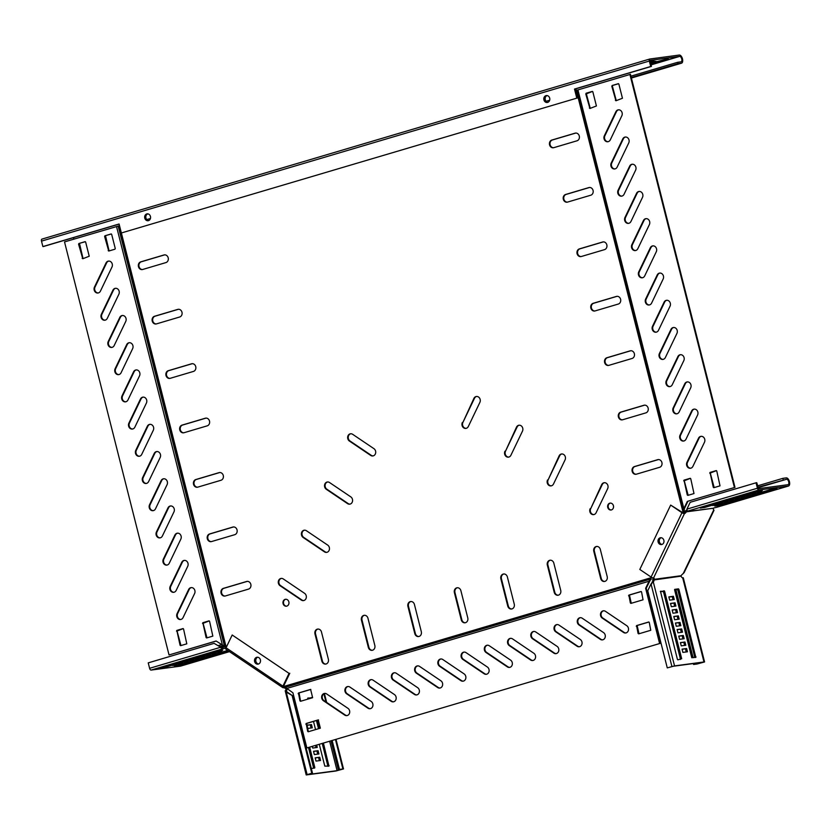 <?xml version="1.0" encoding="UTF-8"?>
<svg xmlns="http://www.w3.org/2000/svg" width="830" height="830" viewBox="0 0 830 830"><rect width="100%" height="100%" fill="white"/><g stroke="black" fill="none" stroke-linecap="round" stroke-linejoin="round"><path stroke-width="1.25" d="M98.251 292.959A3.943 3.382 82.4 0 1 95.17 291.019A3.943 3.382 82.4 0 1 95.035 287.024L106.603 262.913A3.943 3.382 82.4 0 1 108.772 261.077M98.407 292.917A3.943 3.382 82.4 0 1 97.971 293.011A3.943 3.382 82.4 0 1 94.672 291.247A3.943 3.382 82.4 0 1 94.464 287.097L106.022 262.986A3.943 3.382 82.4 0 1 108.481 261.097A3.943 3.382 82.4 0 1 111.78 262.871A3.943 3.382 82.4 0 1 111.988 267.011L100.43 291.123A3.943 3.382 82.4 0 1 98.407 292.917M112.029 347.376A3.943 3.382 82.4 0 1 108.938 345.446A3.943 3.382 82.4 0 1 108.803 341.441L120.371 317.33A3.943 3.382 82.4 0 1 122.539 315.493M112.185 347.334A3.943 3.382 82.4 0 1 111.739 347.428A3.943 3.382 82.4 0 1 108.44 345.664A3.943 3.382 82.4 0 1 108.232 341.514L119.8 317.413A3.943 3.382 82.4 0 1 122.259 315.514A3.943 3.382 82.4 0 1 125.548 317.288A3.943 3.382 82.4 0 1 125.755 321.428L114.198 345.539A3.943 3.382 82.4 0 1 112.185 347.334M118.908 374.589A3.943 3.382 82.4 0 1 115.816 372.649A3.943 3.382 82.4 0 1 115.692 368.645L127.249 344.543A3.943 3.382 82.4 0 1 129.428 342.707M119.064 374.548A3.943 3.382 82.4 0 1 118.628 374.641A3.943 3.382 82.4 0 1 115.329 372.867A3.943 3.382 82.4 0 1 115.121 368.728L126.679 344.616A3.943 3.382 82.4 0 1 129.138 342.728A3.943 3.382 82.4 0 1 132.437 344.492A3.943 3.382 82.4 0 1 132.644 348.642L121.087 372.753A3.943 3.382 82.4 0 1 119.064 374.548M125.797 401.793A3.943 3.382 82.4 0 1 122.705 399.863A3.943 3.382 82.4 0 1 122.581 395.858L134.138 371.747A3.943 3.382 82.4 0 1 136.317 369.91M125.953 401.751A3.943 3.382 82.4 0 1 125.506 401.855A3.943 3.382 82.4 0 1 122.218 400.081A3.943 3.382 82.4 0 1 122.01 395.931L133.568 371.83A3.943 3.382 82.4 0 1 136.027 369.931A3.943 3.382 82.4 0 1 139.326 371.705A3.943 3.382 82.4 0 1 139.533 375.855L127.965 399.956A3.943 3.382 82.4 0 1 125.953 401.751M132.675 429.006A3.943 3.382 82.4 0 1 129.594 427.066A3.943 3.382 82.4 0 1 129.459 423.072L141.027 398.96A3.943 3.382 82.4 0 1 143.196 397.124M132.831 428.965A3.943 3.382 82.4 0 1 132.395 429.058A3.943 3.382 82.4 0 1 129.096 427.284A3.943 3.382 82.4 0 1 128.889 423.144L140.457 399.033A3.943 3.382 82.4 0 1 142.905 397.145A3.943 3.382 82.4 0 1 146.204 398.919A3.943 3.382 82.4 0 1 146.412 403.058L134.854 427.17A3.943 3.382 82.4 0 1 132.831 428.965M139.565 456.22A3.943 3.382 82.4 0 1 136.473 454.28A3.943 3.382 82.4 0 1 136.348 450.275L147.906 426.163A3.943 3.382 82.4 0 1 150.085 424.327M139.72 456.178A3.943 3.382 82.4 0 1 139.284 456.272A3.943 3.382 82.4 0 1 135.985 454.498A3.943 3.382 82.4 0 1 135.778 450.348L147.335 426.247A3.943 3.382 82.4 0 1 149.794 424.358A3.943 3.382 82.4 0 1 153.094 426.122A3.943 3.382 82.4 0 1 153.301 430.272L141.743 454.373A3.943 3.382 82.4 0 1 139.72 456.178M146.454 483.423A3.943 3.382 82.4 0 1 143.362 481.483A3.943 3.382 82.4 0 1 143.227 477.489L154.795 453.377A3.943 3.382 82.4 0 1 156.963 451.541M146.609 483.382A3.943 3.382 82.4 0 1 146.163 483.475A3.943 3.382 82.4 0 1 142.874 481.711A3.943 3.382 82.4 0 1 142.656 477.561L154.224 453.45A3.943 3.382 82.4 0 1 156.683 451.562A3.943 3.382 82.4 0 1 159.972 453.336A3.943 3.382 82.4 0 1 160.19 457.475L148.622 481.587A3.943 3.382 82.4 0 1 146.609 483.382M153.332 510.637A3.943 3.382 82.4 0 1 150.24 508.697A3.943 3.382 82.4 0 1 150.116 504.692L161.674 480.591A3.943 3.382 82.4 0 1 163.852 478.744M153.488 510.595A3.943 3.382 82.4 0 1 153.052 510.689A3.943 3.382 82.4 0 1 149.753 508.915A3.943 3.382 82.4 0 1 149.545 504.775L161.103 480.663A3.943 3.382 82.4 0 1 163.562 478.775A3.943 3.382 82.4 0 1 166.861 480.539A3.943 3.382 82.4 0 1 167.069 484.689L155.511 508.79A3.943 3.382 82.4 0 1 153.488 510.595M160.221 537.84A3.943 3.382 82.4 0 1 157.129 535.91A3.943 3.382 82.4 0 1 157.005 531.905L168.563 507.794A3.943 3.382 82.4 0 1 170.741 505.958M160.377 537.799A3.943 3.382 82.4 0 1 159.931 537.892A3.943 3.382 82.4 0 1 156.642 536.128A3.943 3.382 82.4 0 1 156.434 531.978L167.992 507.877A3.943 3.382 82.4 0 1 170.451 505.978A3.943 3.382 82.4 0 1 173.75 507.752A3.943 3.382 82.4 0 1 173.958 511.892L162.39 536.004A3.943 3.382 82.4 0 1 160.377 537.799M167.1 565.054A3.943 3.382 82.4 0 1 164.018 563.114A3.943 3.382 82.4 0 1 163.884 559.109L175.452 535.008A3.943 3.382 82.4 0 1 177.62 533.161M167.266 565.012A3.943 3.382 82.4 0 1 166.82 565.106A3.943 3.382 82.4 0 1 163.52 563.331A3.943 3.382 82.4 0 1 163.313 559.192L174.881 535.08A3.943 3.382 82.4 0 1 177.34 533.192A3.943 3.382 82.4 0 1 180.629 534.956A3.943 3.382 82.4 0 1 180.836 539.106L169.279 563.217A3.943 3.382 82.4 0 1 167.266 565.012M173.989 592.257A3.943 3.382 82.4 0 1 170.897 590.327A3.943 3.382 82.4 0 1 170.773 586.322L182.33 562.211A3.943 3.382 82.4 0 1 184.509 560.375M174.144 592.215A3.943 3.382 82.4 0 1 173.709 592.309A3.943 3.382 82.4 0 1 170.409 590.545A3.943 3.382 82.4 0 1 170.202 586.395L181.76 562.294A3.943 3.382 82.4 0 1 184.219 560.395A3.943 3.382 82.4 0 1 187.518 562.169A3.943 3.382 82.4 0 1 187.725 566.319L176.168 590.421A3.943 3.382 82.4 0 1 174.144 592.215M180.878 619.471A3.943 3.382 82.4 0 1 177.786 617.53A3.943 3.382 82.4 0 1 177.662 613.526L189.219 589.425A3.943 3.382 82.4 0 1 191.388 587.588M181.033 619.429A3.943 3.382 82.4 0 1 180.587 619.522A3.943 3.382 82.4 0 1 177.298 617.748A3.943 3.382 82.4 0 1 177.081 613.609L188.649 589.497A3.943 3.382 82.4 0 1 191.108 587.609A3.943 3.382 82.4 0 1 194.396 589.383A3.943 3.382 82.4 0 1 194.614 593.523L183.046 617.634A3.943 3.382 82.4 0 1 181.033 619.429M105.14 320.173A3.943 3.382 82.4 0 1 102.049 318.232A3.943 3.382 82.4 0 1 101.924 314.228L113.482 290.127A3.943 3.382 82.4 0 1 115.661 288.28M105.296 320.131A3.943 3.382 82.4 0 1 104.86 320.224A3.943 3.382 82.4 0 1 101.561 318.45A3.943 3.382 82.4 0 1 101.353 314.311L112.911 290.199A3.943 3.382 82.4 0 1 115.37 288.311A3.943 3.382 82.4 0 1 118.669 290.075A3.943 3.382 82.4 0 1 118.877 294.225L107.309 318.326A3.943 3.382 82.4 0 1 105.296 320.131M649.423 304.952A3.943 3.382 82.4 0 1 646.331 303.012A3.943 3.382 82.4 0 1 646.207 299.007L657.765 274.896A3.943 3.382 82.4 0 1 659.943 273.06M649.579 304.901A3.943 3.382 82.4 0 1 649.143 305.004A3.943 3.382 82.4 0 1 645.844 303.23A3.943 3.382 82.4 0 1 645.636 299.08L657.194 274.979A3.943 3.382 82.4 0 1 659.653 273.08A3.943 3.382 82.4 0 1 662.952 274.855A3.943 3.382 82.4 0 1 663.16 279.005L651.602 303.106A3.943 3.382 82.4 0 1 649.579 304.901M656.312 332.156A3.943 3.382 82.4 0 1 653.22 330.216A3.943 3.382 82.4 0 1 653.096 326.221L664.654 302.11A3.943 3.382 82.4 0 1 666.822 300.273M656.468 332.114A3.943 3.382 82.4 0 1 656.022 332.208A3.943 3.382 82.4 0 1 652.733 330.444A3.943 3.382 82.4 0 1 652.515 326.294L664.083 302.182A3.943 3.382 82.4 0 1 666.542 300.294A3.943 3.382 82.4 0 1 669.831 302.068A3.943 3.382 82.4 0 1 670.049 306.208L658.481 330.319A3.943 3.382 82.4 0 1 656.468 332.114M663.191 359.369A3.943 3.382 82.4 0 1 660.099 357.429A3.943 3.382 82.4 0 1 659.975 353.424L671.532 329.323A3.943 3.382 82.4 0 1 673.711 327.476M663.346 359.328A3.943 3.382 82.4 0 1 662.911 359.421A3.943 3.382 82.4 0 1 659.611 357.647A3.943 3.382 82.4 0 1 659.404 353.507L670.962 329.396A3.943 3.382 82.4 0 1 673.421 327.508A3.943 3.382 82.4 0 1 676.72 329.271A3.943 3.382 82.4 0 1 676.927 333.421L665.37 357.523A3.943 3.382 82.4 0 1 663.346 359.328M670.08 386.573A3.943 3.382 82.4 0 1 666.988 384.643A3.943 3.382 82.4 0 1 666.864 380.638L678.421 356.526A3.943 3.382 82.4 0 1 680.6 354.69M670.235 386.531A3.943 3.382 82.4 0 1 669.8 386.624A3.943 3.382 82.4 0 1 666.5 384.861A3.943 3.382 82.4 0 1 666.293 380.711L677.851 356.599A3.943 3.382 82.4 0 1 680.31 354.711A3.943 3.382 82.4 0 1 683.609 356.485A3.943 3.382 82.4 0 1 683.816 360.625L672.248 384.736A3.943 3.382 82.4 0 1 670.235 386.531M683.847 440.989A3.943 3.382 82.4 0 1 680.756 439.06A3.943 3.382 82.4 0 1 680.631 435.055L692.189 410.943A3.943 3.382 82.4 0 1 694.368 409.107M684.003 440.948A3.943 3.382 82.4 0 1 683.567 441.041A3.943 3.382 82.4 0 1 680.268 439.278A3.943 3.382 82.4 0 1 680.061 435.127L691.618 411.026A3.943 3.382 82.4 0 1 694.077 409.128A3.943 3.382 82.4 0 1 697.376 410.902A3.943 3.382 82.4 0 1 697.584 415.042L686.026 439.153A3.943 3.382 82.4 0 1 684.003 440.948M690.736 468.203A3.943 3.382 82.4 0 1 687.645 466.263A3.943 3.382 82.4 0 1 687.52 462.258L699.078 438.157A3.943 3.382 82.4 0 1 701.257 436.321M690.892 468.162A3.943 3.382 82.4 0 1 690.446 468.255A3.943 3.382 82.4 0 1 687.157 466.481A3.943 3.382 82.4 0 1 686.939 462.341L698.507 438.23A3.943 3.382 82.4 0 1 700.966 436.341A3.943 3.382 82.4 0 1 704.265 438.105A3.943 3.382 82.4 0 1 704.473 442.255L692.905 466.367A3.943 3.382 82.4 0 1 690.892 468.162M676.958 413.786A3.943 3.382 82.4 0 1 673.877 411.846A3.943 3.382 82.4 0 1 673.742 407.841L685.31 383.74A3.943 3.382 82.4 0 1 687.479 381.893M677.124 413.745A3.943 3.382 82.4 0 1 676.678 413.838A3.943 3.382 82.4 0 1 673.379 412.064A3.943 3.382 82.4 0 1 673.172 407.924L684.74 383.813A3.943 3.382 82.4 0 1 687.199 381.925A3.943 3.382 82.4 0 1 690.487 383.688A3.943 3.382 82.4 0 1 690.695 387.838L679.137 411.95A3.943 3.382 82.4 0 1 677.124 413.745M642.534 277.739A3.943 3.382 82.4 0 1 639.453 275.799A3.943 3.382 82.4 0 1 639.318 271.794L650.886 247.693A3.943 3.382 82.4 0 1 653.054 245.856M642.7 277.697A3.943 3.382 82.4 0 1 642.254 277.791A3.943 3.382 82.4 0 1 638.955 276.017A3.943 3.382 82.4 0 1 638.747 271.877L650.315 247.765A3.943 3.382 82.4 0 1 652.774 245.877A3.943 3.382 82.4 0 1 656.063 247.651A3.943 3.382 82.4 0 1 656.271 251.791L644.713 275.902A3.943 3.382 82.4 0 1 642.7 277.697M635.655 250.525A3.943 3.382 82.4 0 1 632.564 248.595A3.943 3.382 82.4 0 1 632.439 244.591L643.997 220.479A3.943 3.382 82.4 0 1 646.176 218.643M635.811 250.484A3.943 3.382 82.4 0 1 635.365 250.577A3.943 3.382 82.4 0 1 632.076 248.813A3.943 3.382 82.4 0 1 631.869 244.663L643.426 220.562A3.943 3.382 82.4 0 1 645.885 218.663A3.943 3.382 82.4 0 1 649.185 220.438A3.943 3.382 82.4 0 1 649.392 224.577L637.824 248.689A3.943 3.382 82.4 0 1 635.811 250.484M628.767 223.322A3.943 3.382 82.4 0 1 625.675 221.382A3.943 3.382 82.4 0 1 625.55 217.377L637.108 193.276A3.943 3.382 82.4 0 1 639.287 191.429M628.922 223.28A3.943 3.382 82.4 0 1 628.486 223.374A3.943 3.382 82.4 0 1 625.187 221.6A3.943 3.382 82.4 0 1 624.98 217.46L636.537 193.349A3.943 3.382 82.4 0 1 638.996 191.46A3.943 3.382 82.4 0 1 642.296 193.224A3.943 3.382 82.4 0 1 642.503 197.374L630.945 221.486A3.943 3.382 82.4 0 1 628.922 223.28M621.888 196.108A3.943 3.382 82.4 0 1 618.796 194.179A3.943 3.382 82.4 0 1 618.661 190.174L630.229 166.062A3.943 3.382 82.4 0 1 632.398 164.226M622.043 196.067A3.943 3.382 82.4 0 1 621.597 196.16A3.943 3.382 82.4 0 1 618.309 194.396A3.943 3.382 82.4 0 1 618.091 190.246L629.659 166.135A3.943 3.382 82.4 0 1 632.118 164.247A3.943 3.382 82.4 0 1 635.407 166.021A3.943 3.382 82.4 0 1 635.624 170.16L624.056 194.272A3.943 3.382 82.4 0 1 622.043 196.067M614.999 168.905A3.943 3.382 82.4 0 1 611.907 166.965A3.943 3.382 82.4 0 1 611.783 162.96L623.34 138.859A3.943 3.382 82.4 0 1 625.519 137.012M615.154 168.864A3.943 3.382 82.4 0 1 614.719 168.957A3.943 3.382 82.4 0 1 611.42 167.183A3.943 3.382 82.4 0 1 611.212 163.043L622.77 138.932A3.943 3.382 82.4 0 1 625.229 137.043A3.943 3.382 82.4 0 1 628.528 138.807A3.943 3.382 82.4 0 1 628.735 142.957L617.178 167.058A3.943 3.382 82.4 0 1 615.154 168.864M608.11 141.691A3.943 3.382 82.4 0 1 605.029 139.751A3.943 3.382 82.4 0 1 604.894 135.757L616.462 111.645A3.943 3.382 82.4 0 1 618.63 109.809M608.265 141.65A3.943 3.382 82.4 0 1 607.83 141.743A3.943 3.382 82.4 0 1 604.53 139.98A3.943 3.382 82.4 0 1 604.323 135.829L615.891 111.718A3.943 3.382 82.4 0 1 618.34 109.83A3.943 3.382 82.4 0 1 621.639 111.604A3.943 3.382 82.4 0 1 621.846 115.744L610.289 139.855A3.943 3.382 82.4 0 1 608.265 141.65M625.965 632.937A3.943 3.382 82.4 0 1 624.108 632.387L602.808 618.018A3.943 3.382 82.4 0 1 601.065 613.982A3.943 3.382 82.4 0 1 603.628 610.787M626.121 632.896A3.943 3.382 82.4 0 1 625.685 632.989A3.943 3.382 82.4 0 1 623.538 632.46L602.238 618.091A3.943 3.382 82.4 0 1 600.515 613.889A3.943 3.382 82.4 0 1 603.337 610.818A3.943 3.382 82.4 0 1 605.475 611.337L626.775 625.716A3.943 3.382 82.4 0 1 628.528 629.659A3.943 3.382 82.4 0 1 626.121 632.896M602.725 639.826A3.943 3.382 82.4 0 1 600.879 639.266L579.579 624.897A3.943 3.382 82.4 0 1 577.836 620.861A3.943 3.382 82.4 0 1 580.388 617.676M602.891 639.785A3.943 3.382 82.4 0 1 602.445 639.878A3.943 3.382 82.4 0 1 600.308 639.349L579.008 624.98A3.943 3.382 82.4 0 1 577.286 620.778A3.943 3.382 82.4 0 1 580.097 617.696A3.943 3.382 82.4 0 1 582.245 618.226L603.545 632.595A3.943 3.382 82.4 0 1 605.298 636.537A3.943 3.382 82.4 0 1 602.891 639.785M579.496 646.705A3.943 3.382 82.4 0 1 577.639 646.155L556.339 631.786A3.943 3.382 82.4 0 1 554.596 627.75A3.943 3.382 82.4 0 1 557.148 624.554M579.651 646.663A3.943 3.382 82.4 0 1 579.216 646.757A3.943 3.382 82.4 0 1 577.068 646.228L555.768 631.858A3.943 3.382 82.4 0 1 554.046 627.656A3.943 3.382 82.4 0 1 556.868 624.585A3.943 3.382 82.4 0 1 559.005 625.115L580.305 639.484A3.943 3.382 82.4 0 1 582.058 643.426A3.943 3.382 82.4 0 1 579.651 646.663M556.256 653.594A3.943 3.382 82.4 0 1 554.409 653.044L533.109 638.664A3.943 3.382 82.4 0 1 531.356 634.628A3.943 3.382 82.4 0 1 533.918 631.443M556.411 653.552A3.943 3.382 82.4 0 1 555.976 653.646A3.943 3.382 82.4 0 1 553.828 653.117L532.538 638.747A3.943 3.382 82.4 0 1 530.806 634.545A3.943 3.382 82.4 0 1 533.628 631.464A3.943 3.382 82.4 0 1 535.775 631.993L557.075 646.363A3.943 3.382 82.4 0 1 558.829 650.305A3.943 3.382 82.4 0 1 556.411 653.552M533.026 660.473A3.943 3.382 82.4 0 1 531.169 659.923L509.869 645.553A3.943 3.382 82.4 0 1 508.126 641.517A3.943 3.382 82.4 0 1 510.678 638.322M533.182 660.431A3.943 3.382 82.4 0 1 532.736 660.524A3.943 3.382 82.4 0 1 530.598 659.995L509.298 645.626A3.943 3.382 82.4 0 1 507.576 641.424A3.943 3.382 82.4 0 1 510.398 638.353A3.943 3.382 82.4 0 1 512.535 638.882L533.835 653.252A3.943 3.382 82.4 0 1 535.589 657.194A3.943 3.382 82.4 0 1 533.182 660.431M509.786 667.362A3.943 3.382 82.4 0 1 507.929 666.812L486.639 652.432A3.943 3.382 82.4 0 1 484.886 648.396A3.943 3.382 82.4 0 1 487.449 645.211M509.942 667.32A3.943 3.382 82.4 0 1 509.506 667.413A3.943 3.382 82.4 0 1 507.358 666.884L486.069 652.515A3.943 3.382 82.4 0 1 484.336 648.313A3.943 3.382 82.4 0 1 487.158 645.232A3.943 3.382 82.4 0 1 489.306 645.761L510.595 660.13A3.943 3.382 82.4 0 1 512.359 664.073A3.943 3.382 82.4 0 1 509.942 667.32M486.556 674.24A3.943 3.382 82.4 0 1 484.699 673.69L463.399 659.321A3.943 3.382 82.4 0 1 461.656 655.285A3.943 3.382 82.4 0 1 464.209 652.09M486.712 674.199A3.943 3.382 82.4 0 1 486.266 674.292A3.943 3.382 82.4 0 1 484.129 673.773L462.829 659.394A3.943 3.382 82.4 0 1 461.107 655.202A3.943 3.382 82.4 0 1 463.918 652.121A3.943 3.382 82.4 0 1 466.066 652.65L487.366 667.019A3.943 3.382 82.4 0 1 489.119 670.962A3.943 3.382 82.4 0 1 486.712 674.199M463.316 681.129A3.943 3.382 82.4 0 1 461.459 680.579L440.159 666.2A3.943 3.382 82.4 0 1 438.416 662.174A3.943 3.382 82.4 0 1 440.979 658.979M463.472 681.088A3.943 3.382 82.4 0 1 463.036 681.181A3.943 3.382 82.4 0 1 460.889 680.652L439.589 666.283A3.943 3.382 82.4 0 1 437.867 662.081A3.943 3.382 82.4 0 1 440.689 658.999A3.943 3.382 82.4 0 1 442.826 659.528L464.126 673.898A3.943 3.382 82.4 0 1 465.879 677.84A3.943 3.382 82.4 0 1 463.472 681.088M440.087 688.018A3.943 3.382 82.4 0 1 438.23 687.458L416.93 673.089A3.943 3.382 82.4 0 1 415.187 669.053A3.943 3.382 82.4 0 1 417.739 665.868M440.242 687.966A3.943 3.382 82.4 0 1 439.796 688.07A3.943 3.382 82.4 0 1 437.659 687.541L416.359 673.161A3.943 3.382 82.4 0 1 414.637 668.97A3.943 3.382 82.4 0 1 417.449 665.888A3.943 3.382 82.4 0 1 419.596 666.417L440.896 680.787A3.943 3.382 82.4 0 1 442.649 684.729A3.943 3.382 82.4 0 1 440.242 687.966M416.847 694.897A3.943 3.382 82.4 0 1 414.99 694.347L393.69 679.978A3.943 3.382 82.4 0 1 391.947 675.942A3.943 3.382 82.4 0 1 394.509 672.746M417.002 694.855A3.943 3.382 82.4 0 1 416.567 694.949A3.943 3.382 82.4 0 1 414.419 694.42L393.119 680.05A3.943 3.382 82.4 0 1 391.397 675.848A3.943 3.382 82.4 0 1 394.219 672.767A3.943 3.382 82.4 0 1 396.356 673.296L417.656 687.676A3.943 3.382 82.4 0 1 419.409 691.618A3.943 3.382 82.4 0 1 417.002 694.855M393.607 701.786A3.943 3.382 82.4 0 1 391.76 701.226L370.46 686.856A3.943 3.382 82.4 0 1 368.707 682.82A3.943 3.382 82.4 0 1 371.269 679.635M393.762 701.744A3.943 3.382 82.4 0 1 393.327 701.838A3.943 3.382 82.4 0 1 391.189 701.309L369.889 686.929A3.943 3.382 82.4 0 1 368.157 682.737A3.943 3.382 82.4 0 1 370.979 679.656A3.943 3.382 82.4 0 1 373.127 680.185L394.426 694.554A3.943 3.382 82.4 0 1 396.18 698.497A3.943 3.382 82.4 0 1 393.762 701.744M347.137 715.553A3.943 3.382 82.4 0 1 345.28 714.993L323.99 700.624A3.943 3.382 82.4 0 1 322.237 696.588A3.943 3.382 82.4 0 1 324.8 693.403M347.293 715.512A3.943 3.382 82.4 0 1 346.857 715.605A3.943 3.382 82.4 0 1 344.709 715.076L323.42 700.707A3.943 3.382 82.4 0 1 321.687 696.505A3.943 3.382 82.4 0 1 324.509 693.424A3.943 3.382 82.4 0 1 326.657 693.953L347.946 708.322A3.943 3.382 82.4 0 1 349.71 712.264A3.943 3.382 82.4 0 1 347.293 715.512M370.377 708.664A3.943 3.382 82.4 0 1 368.52 708.115L347.22 693.745A3.943 3.382 82.4 0 1 345.477 689.709A3.943 3.382 82.4 0 1 348.029 686.514M370.533 708.623A3.943 3.382 82.4 0 1 370.087 708.716A3.943 3.382 82.4 0 1 367.949 708.187L346.65 693.818A3.943 3.382 82.4 0 1 344.927 689.616A3.943 3.382 82.4 0 1 347.749 686.535A3.943 3.382 82.4 0 1 349.887 687.064L371.186 701.443A3.943 3.382 82.4 0 1 372.94 705.386A3.943 3.382 82.4 0 1 370.533 708.623M550.352 560.209A3.943 3.382 -97.6 0 0 547.904 565.023L554.793 592.236A3.943 3.382 -97.6 0 0 558.279 595.193M554.222 592.309A3.943 3.382 -97.6 0 0 557.999 595.245A3.943 3.382 -97.6 0 0 558.434 595.152A3.943 3.382 -97.6 0 0 560.727 590.379L553.838 563.176A3.943 3.382 -97.6 0 0 550.062 560.229A3.943 3.382 -97.6 0 0 547.333 565.095L554.222 592.309L554.793 592.236M503.883 573.976A3.943 3.382 -97.6 0 0 501.434 578.79L508.323 606.004A3.943 3.382 -97.6 0 0 511.809 608.961M507.752 606.076A3.943 3.382 -97.6 0 0 511.529 609.013A3.943 3.382 -97.6 0 0 511.965 608.919A3.943 3.382 -97.6 0 0 514.258 604.147L507.369 576.943A3.943 3.382 -97.6 0 0 503.592 573.997A3.943 3.382 -97.6 0 0 500.864 578.873L507.752 606.076L508.323 606.004M604.448 482.697A3.943 3.382 -97.6 0 0 602.269 484.533L590.711 508.645A3.943 3.382 -97.6 0 0 590.836 512.639A3.943 3.382 -97.6 0 0 593.927 514.579M590.14 508.717A3.943 3.382 -97.6 0 0 590.348 512.857A3.943 3.382 -97.6 0 0 593.647 514.631A3.943 3.382 -97.6 0 0 594.083 514.538A3.943 3.382 -97.6 0 0 596.106 512.743L607.664 488.631A3.943 3.382 -97.6 0 0 607.456 484.492A3.943 3.382 -97.6 0 0 604.157 482.718A3.943 3.382 -97.6 0 0 601.698 484.606L590.711 508.645M561.848 453.948A3.943 3.382 -97.6 0 0 559.679 455.784L548.111 479.896A3.943 3.382 -97.6 0 0 548.246 483.9A3.943 3.382 -97.6 0 0 551.327 485.841M547.541 479.968A3.943 3.382 -97.6 0 0 547.748 484.118A3.943 3.382 -97.6 0 0 551.047 485.892A3.943 3.382 -97.6 0 0 551.483 485.799A3.943 3.382 -97.6 0 0 553.506 483.994L565.064 459.893A3.943 3.382 -97.6 0 0 564.857 455.743A3.943 3.382 -97.6 0 0 561.557 453.979A3.943 3.382 -97.6 0 0 559.109 455.867L548.111 479.896M476.659 396.46A3.943 3.382 -97.6 0 0 474.48 398.296L462.922 422.408A3.943 3.382 -97.6 0 0 463.047 426.413A3.943 3.382 -97.6 0 0 466.138 428.353M462.352 422.48A3.943 3.382 -97.6 0 0 462.559 426.63A3.943 3.382 -97.6 0 0 465.858 428.405A3.943 3.382 -97.6 0 0 466.294 428.311A3.943 3.382 -97.6 0 0 468.317 426.506L479.875 402.405A3.943 3.382 -97.6 0 0 479.667 398.255A3.943 3.382 -97.6 0 0 476.368 396.491A3.943 3.382 -97.6 0 0 473.909 398.379L462.922 422.408M519.248 425.209A3.943 3.382 -97.6 0 0 517.08 427.045L505.522 451.157A3.943 3.382 -97.6 0 0 505.646 455.151A3.943 3.382 -97.6 0 0 508.738 457.091M504.941 451.23A3.943 3.382 -97.6 0 0 505.159 455.38A3.943 3.382 -97.6 0 0 508.448 457.143A3.943 3.382 -97.6 0 0 508.894 457.05A3.943 3.382 -97.6 0 0 510.907 455.255L522.475 431.144A3.943 3.382 -97.6 0 0 522.257 427.004A3.943 3.382 -97.6 0 0 518.968 425.23A3.943 3.382 -97.6 0 0 516.509 427.118L505.522 451.157M596.822 546.441A3.943 3.382 -97.6 0 0 594.373 551.255L601.262 578.468A3.943 3.382 -97.6 0 0 604.748 581.425M600.692 578.541A3.943 3.382 -97.6 0 0 604.468 581.477A3.943 3.382 -97.6 0 0 604.904 581.384A3.943 3.382 -97.6 0 0 607.197 576.611L600.308 549.408A3.943 3.382 -97.6 0 0 596.531 546.462A3.943 3.382 -97.6 0 0 593.803 551.327L600.692 578.541L601.262 578.468M660.888 537.674A3.486 2.998 -97.6 0 0 661.811 544.532A3.486 2.998 82.4 0 1 660.888 537.674M610.413 503.084A3.486 2.998 -97.6 0 0 611.337 509.962M611.44 509.931A3.486 2.998 -97.6 0 0 609.739 503.188A3.486 2.998 -97.6 0 0 611.44 509.931M372.4 650.274A3.943 3.382 82.4 0 1 368.904 647.307L362.025 620.093A3.943 3.382 82.4 0 1 364.463 615.279M372.556 650.232A3.943 3.382 82.4 0 1 372.11 650.326A3.943 3.382 82.4 0 1 368.333 647.379L361.455 620.176A3.943 3.382 82.4 0 1 364.183 615.31A3.943 3.382 82.4 0 1 367.96 618.246L374.838 645.46A3.943 3.382 82.4 0 1 372.556 650.232M418.87 636.506A3.943 3.382 82.4 0 1 415.374 633.539L408.495 606.325A3.943 3.382 82.4 0 1 410.933 601.511M419.026 636.465A3.943 3.382 82.4 0 1 418.579 636.558A3.943 3.382 82.4 0 1 414.803 633.612L407.924 606.408A3.943 3.382 82.4 0 1 410.653 601.543A3.943 3.382 82.4 0 1 414.429 604.479L421.308 631.682A3.943 3.382 82.4 0 1 419.026 636.465M303.77 600.547A3.943 3.382 82.4 0 1 301.913 599.997L280.613 585.627A3.943 3.382 82.4 0 1 278.87 581.591A3.943 3.382 82.4 0 1 281.422 578.396M303.925 600.505A3.943 3.382 82.4 0 1 303.479 600.598A3.943 3.382 82.4 0 1 301.342 600.069L280.042 585.7A3.943 3.382 82.4 0 1 278.32 581.498A3.943 3.382 82.4 0 1 281.131 578.427A3.943 3.382 82.4 0 1 283.279 578.946L304.579 593.326A3.943 3.382 82.4 0 1 306.332 597.268A3.943 3.382 82.4 0 1 303.925 600.505M326.885 552.334A3.943 3.382 82.4 0 1 325.038 551.784L303.739 537.404A3.943 3.382 82.4 0 1 301.985 533.379A3.943 3.382 82.4 0 1 304.548 530.183M327.041 552.292A3.943 3.382 82.4 0 1 326.605 552.386A3.943 3.382 82.4 0 1 324.468 551.857L303.168 537.487A3.943 3.382 82.4 0 1 301.435 533.285A3.943 3.382 82.4 0 1 304.257 530.204A3.943 3.382 82.4 0 1 306.405 530.733L327.705 545.103A3.943 3.382 82.4 0 1 329.458 549.045A3.943 3.382 82.4 0 1 327.041 552.292M373.137 455.898A3.943 3.382 82.4 0 1 371.28 455.348L349.98 440.979A3.943 3.382 82.4 0 1 348.237 436.943A3.943 3.382 82.4 0 1 350.789 433.748M373.293 455.857A3.943 3.382 82.4 0 1 372.846 455.961A3.943 3.382 82.4 0 1 370.709 455.431L349.409 441.052A3.943 3.382 82.4 0 1 347.687 436.86A3.943 3.382 82.4 0 1 350.509 433.779A3.943 3.382 82.4 0 1 352.646 434.308L373.946 448.677A3.943 3.382 82.4 0 1 375.7 452.62A3.943 3.382 82.4 0 1 373.293 455.857M350.011 504.121A3.943 3.382 82.4 0 1 348.154 503.561L326.854 489.192A3.943 3.382 82.4 0 1 325.111 485.156A3.943 3.382 82.4 0 1 327.674 481.971M350.167 504.08A3.943 3.382 82.4 0 1 349.731 504.173A3.943 3.382 82.4 0 1 347.583 503.644L326.283 489.275A3.943 3.382 82.4 0 1 324.561 485.073A3.943 3.382 82.4 0 1 327.383 481.991A3.943 3.382 82.4 0 1 329.52 482.521L350.82 496.89A3.943 3.382 82.4 0 1 352.574 500.832A3.943 3.382 82.4 0 1 350.167 504.08M325.92 664.042A3.943 3.382 82.4 0 1 322.434 661.074L315.545 633.861A3.943 3.382 82.4 0 1 317.994 629.047M326.076 664A3.943 3.382 82.4 0 1 325.64 664.093A3.943 3.382 82.4 0 1 321.864 661.147L314.975 633.944A3.943 3.382 82.4 0 1 317.703 629.078A3.943 3.382 82.4 0 1 321.48 632.014L328.369 659.228A3.943 3.382 82.4 0 1 326.076 664M465.34 622.728A3.943 3.382 82.4 0 1 461.843 619.771L454.965 592.558A3.943 3.382 82.4 0 1 457.413 587.744M465.495 622.687A3.943 3.382 82.4 0 1 465.049 622.791A3.943 3.382 82.4 0 1 461.273 619.844L454.394 592.641A3.943 3.382 82.4 0 1 457.123 587.764A3.943 3.382 82.4 0 1 460.899 590.711L467.778 617.914A3.943 3.382 82.4 0 1 465.495 622.687M147.439 213.839A3.486 2.998 82.4 0 1 147.522 213.818A3.486 2.998 -97.6 0 0 148.435 220.676M257.362 657.225A3.486 2.998 82.4 0 1 257.404 657.215A3.486 2.998 82.4 0 0 258.317 664.083A3.486 2.998 82.4 0 1 257.362 657.225M286.713 606.149A3.486 2.998 82.4 0 1 285.79 599.26M285.115 599.364A3.486 2.998 82.4 0 1 286.817 606.118A3.486 2.998 82.4 0 1 285.115 599.364M576.248 90.418L575.833 88.779M683.111 512.816L683.173 510.056L687.333 501.393L734.986 487.366L687.333 501.393M170.057 378.356A3.943 3.382 82.4 0 1 166.477 374.973A3.943 3.382 82.4 0 1 168.853 370.616L192.093 363.737A3.943 3.382 82.4 0 1 192.249 363.696M156.289 323.939A3.943 3.382 82.4 0 1 152.71 320.546A3.943 3.382 82.4 0 1 155.085 316.199L178.326 309.31A3.943 3.382 82.4 0 1 178.481 309.268M142.521 269.522A3.943 3.382 82.4 0 1 138.942 266.129A3.943 3.382 82.4 0 1 141.318 261.782L164.548 254.893A3.943 3.382 82.4 0 1 164.714 254.852M211.37 541.606A3.943 3.382 82.4 0 1 207.791 538.224A3.943 3.382 82.4 0 1 210.166 533.877L233.406 526.988A3.943 3.382 82.4 0 1 233.562 526.946M225.138 596.023A3.943 3.382 82.4 0 1 221.558 592.641A3.943 3.382 82.4 0 1 223.934 588.294L247.174 581.405A3.943 3.382 82.4 0 1 247.33 581.363M197.592 487.189A3.943 3.382 82.4 0 1 194.023 483.807A3.943 3.382 82.4 0 1 196.399 479.45L219.628 472.571A3.943 3.382 82.4 0 1 219.784 472.529M183.824 432.772A3.943 3.382 82.4 0 1 180.255 429.39A3.943 3.382 82.4 0 1 182.631 425.033L205.861 418.154A3.943 3.382 82.4 0 1 206.016 418.113M148.653 220.604A3.486 2.998 82.4 0 1 147.792 213.829M258.597 663.99A3.486 2.998 82.4 0 1 257.694 657.236M603.337 241.893A3.943 3.382 -97.6 0 0 603.182 241.935L579.942 248.824A3.943 3.382 -97.6 0 0 577.576 253.171A3.943 3.382 -97.6 0 0 581.145 256.553M589.57 187.476A3.943 3.382 -97.6 0 0 589.414 187.518L566.174 194.407A3.943 3.382 -97.6 0 0 563.798 198.754A3.943 3.382 -97.6 0 0 567.378 202.136M575.802 133.059A3.943 3.382 -97.6 0 0 575.647 133.101L552.407 139.98A3.943 3.382 -97.6 0 0 550.031 144.337A3.943 3.382 -97.6 0 0 553.61 147.719M644.651 405.154A3.943 3.382 -97.6 0 0 644.495 405.196L621.255 412.074A3.943 3.382 -97.6 0 0 618.879 416.432A3.943 3.382 -97.6 0 0 622.459 419.814M658.418 459.571A3.943 3.382 -97.6 0 0 658.263 459.613L635.023 466.491A3.943 3.382 -97.6 0 0 632.647 470.849A3.943 3.382 -97.6 0 0 636.226 474.231M630.883 350.727A3.943 3.382 -97.6 0 0 630.717 350.768L607.487 357.657A3.943 3.382 -97.6 0 0 605.112 362.005A3.943 3.382 -97.6 0 0 608.691 365.397M617.105 296.31A3.943 3.382 -97.6 0 0 616.949 296.351L593.72 303.24A3.943 3.382 -97.6 0 0 591.344 307.588A3.943 3.382 -97.6 0 0 594.913 310.98M547.012 95.564A3.486 2.998 -97.6 0 0 547.956 102.287M661.178 537.684A3.486 2.998 -97.6 0 0 662.091 544.439M660.161 643.385L306.872 747.955L660.161 643.385L646.207 588.242L651.612 577.379M659.591 643.458L645.636 588.325L649.994 579.247L651.509 577.597L283.694 686.503A2.251 0.695 -154.4 0 1 284.472 686.576M306.872 747.955L292.928 692.822L284.192 686.431L285.167 686.939L650.585 578.676L651.187 579.392M226.268 647.338L223.727 645.761M168.282 370.699L191.523 363.81A3.943 3.382 82.4 0 1 191.958 363.716A3.943 3.382 82.4 0 1 195.797 366.912A3.943 3.382 82.4 0 1 193.452 371.425L170.212 378.314A3.943 3.382 82.4 0 1 169.776 378.407A3.943 3.382 82.4 0 1 165.938 375.212A3.943 3.382 82.4 0 1 168.282 370.699L168.853 370.616M154.515 316.272L177.755 309.393A3.943 3.382 82.4 0 1 178.191 309.3A3.943 3.382 82.4 0 1 182.029 312.495A3.943 3.382 82.4 0 1 179.674 317.008L156.445 323.897A3.943 3.382 82.4 0 1 155.999 323.99A3.943 3.382 82.4 0 1 152.17 320.795A3.943 3.382 82.4 0 1 154.515 316.272L155.085 316.199M140.747 261.855L163.977 254.976A3.943 3.382 82.4 0 1 164.423 254.883A3.943 3.382 82.4 0 1 168.251 258.078A3.943 3.382 82.4 0 1 165.907 262.591L142.677 269.48A3.943 3.382 82.4 0 1 142.231 269.574A3.943 3.382 82.4 0 1 138.403 266.378A3.943 3.382 82.4 0 1 140.747 261.855L141.318 261.782M209.596 533.949L232.825 527.06A3.943 3.382 82.4 0 1 233.272 526.967A3.943 3.382 82.4 0 1 237.1 530.163A3.943 3.382 82.4 0 1 234.755 534.686L211.526 541.565A3.943 3.382 82.4 0 1 211.079 541.658A3.943 3.382 82.4 0 1 207.251 538.463A3.943 3.382 82.4 0 1 209.596 533.949L210.166 533.877M223.363 588.366L246.603 581.488A3.943 3.382 82.4 0 1 247.039 581.384A3.943 3.382 82.4 0 1 250.878 584.579A3.943 3.382 82.4 0 1 248.533 589.103L225.293 595.982A3.943 3.382 82.4 0 1 224.847 596.075A3.943 3.382 82.4 0 1 221.019 592.89A3.943 3.382 82.4 0 1 223.363 588.366L223.934 588.294M195.828 479.533L219.058 472.644A3.943 3.382 82.4 0 1 219.504 472.55A3.943 3.382 82.4 0 1 223.332 475.746A3.943 3.382 82.4 0 1 220.988 480.269L197.748 487.148A3.943 3.382 82.4 0 1 197.312 487.241A3.943 3.382 82.4 0 1 193.483 484.046A3.943 3.382 82.4 0 1 195.828 479.533L196.399 479.45M182.05 425.116L205.29 418.227A3.943 3.382 82.4 0 1 205.726 418.133A3.943 3.382 82.4 0 1 209.565 421.329A3.943 3.382 82.4 0 1 207.22 425.842L183.98 432.731A3.943 3.382 82.4 0 1 183.544 432.824A3.943 3.382 82.4 0 1 179.705 429.629A3.943 3.382 82.4 0 1 182.05 425.116L182.631 425.033M734.986 487.366L630.468 74.327L575.698 90.574L575.283 88.945M670.671 505.086L681.959 512.701L651.093 577.068L639.806 569.453L670.671 505.086L682.675 512.608L682.976 511.986L576.3 90.397M602.611 242.018L579.371 248.896A3.943 3.382 -97.6 0 0 577.026 253.409A3.943 3.382 -97.6 0 0 580.865 256.605A3.943 3.382 -97.6 0 0 581.301 256.512L604.541 249.633A3.943 3.382 -97.6 0 0 606.886 245.109A3.943 3.382 -97.6 0 0 603.047 241.914A3.943 3.382 -97.6 0 0 602.611 242.018L603.182 241.935M588.843 187.59L565.604 194.479A3.943 3.382 -97.6 0 0 563.259 198.993A3.943 3.382 -97.6 0 0 567.098 202.188A3.943 3.382 -97.6 0 0 567.533 202.095L590.773 195.216A3.943 3.382 -97.6 0 0 593.118 190.693A3.943 3.382 -97.6 0 0 589.279 187.497A3.943 3.382 -97.6 0 0 588.843 187.59L589.414 187.518M575.066 133.174L551.836 140.062A3.943 3.382 -97.6 0 0 549.491 144.576A3.943 3.382 -97.6 0 0 553.32 147.771A3.943 3.382 -97.6 0 0 553.766 147.678L576.995 140.799A3.943 3.382 -97.6 0 0 579.34 136.276A3.943 3.382 -97.6 0 0 575.512 133.08A3.943 3.382 -97.6 0 0 575.066 133.174L575.647 133.101M643.924 405.268L620.684 412.147A3.943 3.382 -97.6 0 0 618.34 416.67A3.943 3.382 -97.6 0 0 622.168 419.866A3.943 3.382 -97.6 0 0 622.614 419.773L645.844 412.884A3.943 3.382 -97.6 0 0 648.199 408.37A3.943 3.382 -97.6 0 0 644.36 405.175A3.943 3.382 -97.6 0 0 643.924 405.268L644.495 405.196M657.692 459.685L634.452 466.574A3.943 3.382 -97.6 0 0 632.107 471.087A3.943 3.382 -97.6 0 0 635.946 474.283A3.943 3.382 -97.6 0 0 636.382 474.189L659.622 467.3A3.943 3.382 -97.6 0 0 661.966 462.787A3.943 3.382 -97.6 0 0 658.128 459.592A3.943 3.382 -97.6 0 0 657.692 459.685L658.263 459.613M630.146 350.851L606.917 357.73A3.943 3.382 -97.6 0 0 604.572 362.254A3.943 3.382 -97.6 0 0 608.4 365.449A3.943 3.382 -97.6 0 0 608.847 365.356L632.076 358.467A3.943 3.382 -97.6 0 0 634.421 353.954A3.943 3.382 -97.6 0 0 630.592 350.758A3.943 3.382 -97.6 0 0 630.146 350.851L630.717 350.768M616.379 296.435L593.149 303.313A3.943 3.382 -97.6 0 0 590.794 307.837A3.943 3.382 -97.6 0 0 594.633 311.032A3.943 3.382 -97.6 0 0 595.068 310.928L618.309 304.05A3.943 3.382 -97.6 0 0 620.653 299.537A3.943 3.382 -97.6 0 0 616.825 296.341A3.943 3.382 -97.6 0 0 616.379 296.435L616.949 296.351M547.655 102.401A3.486 2.998 82.4 0 1 545.953 95.647A3.486 2.998 82.4 0 1 547.655 102.401A3.486 2.998 82.4 0 1 546.7 95.543A3.486 2.998 -97.6 0 0 547.686 102.391M307.66 731.344L306.177 723.48L318.253 719.901L320.349 728.169L308.2 731.77L307.66 731.344L308.241 731.272L306.747 723.407L318.533 719.911M299.952 700.873L298.468 693.009L310.607 689.408L312.64 697.698L300.553 701.277L299.952 700.873L300.522 700.79L299.039 692.926L310.814 689.44M641.559 591.935L643.043 599.8L630.904 603.4L630.364 602.974L628.87 595.11L640.957 591.531L641.559 591.935M649.268 622.417L650.762 630.281L638.675 633.861L638.073 633.456L636.579 625.581L648.666 622.002L649.268 622.417M631.267 603.296L629.441 595.037L641.227 591.541M638.976 633.767L637.15 625.509L648.936 622.023M121.377 232.971L226.227 647.307L225.117 646.414L118.721 225.947L119.53 225.729M225.636 646.819L225.117 646.414M224.868 646.56L216.122 640.999L169.04 654.953L216.215 641.061M169.04 654.953L64.522 241.914L118.721 225.947M224.162 646.114L223.063 645.221L224.162 646.114M212.833 636.122L206.629 637.959L206.089 637.533L202.842 622.708L208.973 620.882L209.575 621.297L212.833 636.122M104.933 235.793L111.137 233.956L111.677 234.382L115.256 248.523L114.924 249.208L108.73 251.044L104.611 236.467L104.933 235.793L111.344 233.987M78.912 243.501L85.106 241.665L85.646 242.09L89.225 256.242L82.772 258.742L78.58 244.186L78.912 243.501L85.324 241.696M186.802 643.831L180.608 645.667L180.069 645.242L176.821 630.416L183.015 628.58L183.554 629.005L186.802 643.831M206.992 637.855L203.08 623.309L209.243 620.902M109.093 250.94L105.503 235.71M83.062 258.649L79.483 243.418M180.971 645.564L177.06 631.018L183.222 628.611M285.551 687.23L649.994 579.247L650.585 579.963M286.558 688.527L649.662 581.042M646.207 588.242L645.636 588.325M683.547 511.903L684.252 510.45L683.183 510.699L576.788 90.231M684.252 510.45L684.231 509.807L683.173 510.056L576.923 90.159M684.231 509.807L684.449 508.52L683.868 508.593L577.908 89.806M629.897 74.41L734.415 487.438M616.285 100.669L612.374 86.123L612.696 85.438L618.537 83.716M590.255 108.377L586.354 93.832L592.516 91.425M688.163 495.292L684.252 480.746L690.415 478.339M714.184 487.584L710.273 473.038L716.435 470.631M684.449 508.52L687.904 501.31M612.125 85.521L618.329 83.685L618.869 84.11L622.448 98.262L615.922 100.772L611.803 86.206L612.696 85.438M586.105 93.23L592.236 91.414L592.838 91.819L596.417 105.97L589.902 108.481L585.773 93.915L586.675 93.157M693.994 493.56L687.863 495.386L687.261 494.971L684.013 480.145L690.207 478.308L690.747 478.734L693.994 493.56M720.025 485.851L713.821 487.687L713.281 487.262L710.034 472.436L716.228 470.6L716.767 471.025L720.025 485.851M658.356 539.365A3.486 2.998 82.4 0 1 663.637 542.934A3.486 2.998 82.4 0 1 658.356 539.365M682.675 512.608L683.391 512.857A2.251 0.913 124 0 0 685.269 511.135L686.337 511.851L713.52 508.209A2.251 0.913 124 0 0 713.437 509.444L714.008 510.315L684.117 572.638L682.322 574.329A2.251 0.913 -56 0 0 681.139 575.719L681.098 576.145A2.251 1.141 -106.5 0 0 682.675 577.763L703.975 661.956L704.577 661.946L697.003 664.021L693.579 664.477L694.741 664.135L694.554 663.409M653.065 577.908A2.251 0.913 -56 0 1 652.888 578.645L653.916 579.786A2.251 1.141 -106.5 0 1 653.335 581.695A2.251 1.141 -106.5 0 1 653.241 581.716L652.079 582.058L651.737 583.843M651.093 577.068A1.971 0.612 25.6 0 0 653.584 577.939A2.251 0.913 -56 0 1 653.916 578.002A2.251 0.913 -56 0 1 653.957 579.361L681.139 575.719M681.959 512.701A1.971 0.612 25.6 0 0 684.46 513.573A2.251 0.913 124 0 0 686.337 511.851L687.333 511.301L686.908 509.122L690.176 502.306L756.047 482.79L756.763 482.687L758.558 488.642L787.992 484.689A2.812 1.432 73.5 0 0 788.095 484.668A2.812 1.432 73.5 0 0 788.697 481.67A2.812 1.432 73.5 0 0 786.612 479.252L757.904 487.2M652.888 578.645L652.754 580.139L681.098 576.145M675.827 589.393L693.133 657.785M674.614 589.559L691.888 657.806M693.341 663.564L693.579 664.477M667.268 667.891L674.541 665.899L653.241 581.716L651.021 583.936L647.753 590.763L667.268 667.891L673.379 666.241L702.813 662.299L694.741 664.135M704.577 661.946L683.277 577.763L682.675 577.763M680.548 659.466L663.45 591.614L660.307 591.479M681.689 658.75L664.612 591.271L660.452 591.271L677.404 659.331L677.82 659.829L680.527 659.093M686.628 648.521L682.063 649.133L682.883 652.401L687.458 651.789L686.628 648.521L682.104 649.319M686.254 651.955L685.466 648.873M683.329 635.469L678.753 636.081L679.583 639.339L684.159 638.726L683.329 635.469L678.805 636.257M682.945 638.893L682.167 635.811M680.019 622.407L675.454 623.019L676.274 626.287L680.849 625.664L680.019 622.407L675.496 623.195M679.646 625.83L678.857 622.749M676.72 609.345L672.144 609.957L672.974 613.225L677.539 612.613L676.72 609.345L672.196 610.143M676.336 612.768L675.558 609.687M673.037 599.706L672.248 596.625L668.887 597.081M673.41 596.282L668.845 596.895L669.665 600.163L674.24 599.551L673.41 596.282L672.248 596.625M675.07 602.808L670.495 603.431L671.325 606.689L675.89 606.076L675.07 602.808L670.536 603.607M674.686 606.242L673.908 603.161M678.369 615.87L673.794 616.483L674.624 619.751L679.199 619.139L678.369 615.87L673.846 616.669M677.986 619.304L677.207 616.213M681.679 628.933L677.104 629.545L677.934 632.813L682.499 632.201L681.679 628.933L677.145 629.731M681.295 632.356L680.517 629.275M684.978 641.995L680.413 642.607L681.233 645.875L685.808 645.263L684.978 641.995L680.455 642.793M684.594 645.418L683.816 642.337M674.614 589.933L691.691 657.412L695.831 657.422L678.899 589.362L678.473 588.854L674.738 589.352L674.614 589.933M694.835 657.557L677.737 589.705L674.593 589.559M674.541 665.899L703.975 661.956M652.754 580.139A2.251 1.141 -106.5 0 1 652.255 582.006M685.269 511.135L686.275 510.232L686.618 511.591L713.52 508.209M756.047 482.79L757.417 488.227A1.971 0.996 73.5 0 0 758.9 490.001L788.334 486.048A4.223 2.148 73.5 0 0 788.5 486.017A4.223 2.148 73.5 0 0 789.403 481.525A4.223 2.148 73.5 0 0 786.269 477.883L782.835 478.35L783.188 479.709M757.551 485.841L782.835 478.35M758.9 490.001L687.012 511.301L686.825 509.859M716.767 507.255A4.223 2.148 -106.5 0 1 716.612 507.317A4.223 2.148 -106.5 0 1 716.446 507.348L713.8 507.95M718.365 505.688L714.827 506.082L772.45 489.005L776.994 488.331L719.112 505.512L718.209 505.076M756.255 493.362L751.69 493.985L756.151 492.927M745.101 496.672L740.536 497.284L744.998 496.236M733.948 499.971L729.383 500.594L733.845 499.536M722.795 503.281L718.23 503.893L722.691 502.845M712.648 505.543L720.015 504.111L712.648 505.543M728.377 501.631L723.802 502.243L728.263 501.185M739.53 498.322L734.955 498.934L739.416 497.886M750.683 495.022L746.108 495.635L750.569 494.587M761.836 491.713L757.261 492.325L761.722 491.277M758.911 490.748L762.448 490.354L704.826 507.421L700.281 508.095L758.911 490.748M258.939 657.702A3.486 2.998 82.4 0 1 256.065 663.689A3.486 2.998 82.4 0 1 258.939 657.702M289.058 673.369L232.193 635.002L289.058 673.369L282.926 686.151A1.971 0.799 124 0 0 282.833 687.645A1.971 0.799 124 0 0 283.123 687.707A2.251 0.695 -154.4 0 1 285.634 688.495L285.956 687.821M232.193 635.002L226.061 647.774A1.971 0.799 124 0 0 225.957 649.278L282.833 687.645M289.774 673.275L283.642 686.057M225.49 646.778L225.615 648.178L222.98 648.78L222.637 647.421L220.842 647.317L214.099 643.354L148.228 662.869L149.607 668.306A1.971 0.996 73.5 0 0 151.091 670.08L180.525 666.137A4.223 2.148 73.5 0 0 180.691 666.096A4.223 2.148 73.5 0 0 180.847 666.034M223.301 645.584L219.805 646.622M221.527 644.651L218.3 645.605M220.842 647.317L214.099 643.354M151.091 670.08L222.98 648.78L220.126 647.421L149.607 668.306M164.859 667.403L222.741 650.232L218.197 650.907L160.574 667.984L164.859 667.403L164.693 666.76M177.257 664.913L172.681 665.525L177.143 664.477M188.41 661.603L183.835 662.226L188.296 661.168M199.563 658.304L194.988 658.916L199.449 657.868M210.716 654.995L206.141 655.617L210.602 654.559M221.869 651.695L217.294 652.307L221.755 651.26M216.288 653.345L211.723 653.957L216.184 652.909M205.135 656.654L200.57 657.267L205.031 656.219M193.981 659.954L189.416 660.566L193.878 659.518M182.828 663.263L178.263 663.876L182.725 662.828M227.659 650.419L174.601 666.158L179.145 665.484L228.375 650.907M225.272 646.819L222.637 647.421M286.661 688.599L285.634 688.495M292.253 696.09L311.769 773.218L306.208 774.95L285.188 690.757L286.35 690.415L286.941 691.929L286.226 692.023L292.959 695.986L312.485 773.124L307.577 774.598L337.084 770.655L342.136 769.275L338.308 769.732L331.004 740.9M311.769 773.218L312.485 773.124M332.166 740.557L339.47 769.389L338.308 769.732M306.208 774.95L335.922 770.997L343.495 768.933L339.47 769.389M286.941 691.929L292.959 695.986M287.066 688.869A2.251 1.141 -106.5 0 1 286.443 690.394A2.251 1.141 -106.5 0 1 286.35 690.415L286.412 690.965M285.188 690.757L286.226 692.023L307.121 774.598M311.956 697.895L307.868 698.051L307.847 699.119M310.794 698.248L307.702 698.258M319.301 744.375L324.8 766.111L328.939 766.121L323.42 743.151M319.685 728.366L317.61 720.181M327.943 766.256L322.258 743.493M318.523 728.709L316.448 720.533M313.491 721.405L315.556 729.591M318.087 750.693L313.522 751.306L314.342 754.574L318.917 753.962L318.087 750.693L313.564 751.492M317.714 754.117L316.925 751.036M311.478 724.58L306.913 725.192L307.733 728.45L312.308 727.837L311.478 724.58L306.955 725.368M311.105 728.003L310.316 724.922M312.288 746.45L312.692 748.048L317.268 747.425L316.687 745.143M316.054 747.591L315.525 745.485M319.747 757.23L315.172 757.842L316.002 761.1L320.567 760.488L319.747 757.23L315.213 758.018M319.363 760.654L318.585 757.572M311.312 768.487L314.653 768.041L314.798 767.449L309.683 747.218M294.692 699.815L293.955 699.918M294.743 700.001L294.007 700.105M313.657 768.165L308.521 747.56M285.862 688.838A2.251 1.141 -106.5 0 1 285.364 690.705M146.765 213.922A3.486 2.998 -97.6 0 0 148.466 220.666A3.486 2.998 -97.6 0 0 146.765 213.922M576.777 98.044L574.505 89.059L650.72 66.483L649.34 61.036A1.971 0.996 -106.5 0 1 649.786 59.013A1.971 0.996 -106.5 0 1 649.859 59.003L679.293 55.05A4.223 2.148 -106.5 0 1 682.426 58.691A4.223 2.148 -106.5 0 1 681.523 63.184A4.223 2.148 -106.5 0 1 681.357 63.215L677.923 63.671L677.581 62.312L681.015 61.856A2.812 1.432 -106.5 0 0 681.119 61.835A2.812 1.432 -106.5 0 0 681.721 58.837A2.812 1.432 -106.5 0 0 679.635 56.409L650.201 60.362L651.436 66.39L575.221 88.966L577.493 97.94L121.356 232.971L577.493 97.94M146.775 219.577L150.479 218.487M546.099 101.27L549.668 100.212M630.925 76.142L677.581 62.312M73.351 237.66A2.812 1.432 -106.5 0 1 73.932 239.123M650.803 63.9L668.295 58.702L650.637 63.256M650.264 61.752L654.009 60.611L650.098 61.13M650.429 62.437L655.928 61.254L650.357 62.157M119.115 224.1L43.596 246.479L42.88 246.572L41.5 241.125A1.971 0.996 -106.5 0 1 41.936 239.113A1.971 0.996 -106.5 0 1 42.019 239.092L649.703 59.044M121.356 232.971L119.084 223.996L42.88 246.572M148.404 220.562L149.193 220.324M547.727 102.256L548.381 102.059M631.267 77.501L677.923 63.671M650.72 66.483L651.436 66.39M574.505 89.059L575.221 88.966M94.464 287.097L95.035 287.024M108.232 341.514L108.803 341.441M115.121 368.728L115.692 368.645M122.01 395.931L122.581 395.858M128.889 423.144L129.459 423.072M135.778 450.348L136.348 450.275M142.656 477.561L143.227 477.489M149.545 504.775L150.116 504.692M156.434 531.978L157.005 531.905M163.313 559.192L163.884 559.109M170.202 586.395L170.773 586.322M177.081 613.609L177.662 613.526M101.353 314.311L101.924 314.228M645.636 299.08L646.207 299.007M652.515 326.294L653.096 326.221M659.404 353.507L659.975 353.424M666.293 380.711L666.864 380.638M680.061 435.127L680.631 435.055M686.939 462.341L687.52 462.258M673.172 407.924L673.742 407.841M638.747 271.877L639.318 271.794M631.869 244.663L632.439 244.591M624.98 217.46L625.55 217.377M618.091 190.246L618.661 190.174M611.212 163.043L611.783 162.96M604.323 135.829L604.894 135.757M623.538 632.46L624.108 632.387M600.308 639.349L600.879 639.266M577.068 646.228L577.639 646.155M553.828 653.117L554.409 653.044M530.598 659.995L531.169 659.923M507.358 666.884L507.929 666.812M484.129 673.773L484.699 673.69M460.889 680.652L461.459 680.579M437.659 687.541L438.23 687.458M414.419 694.42L414.99 694.347M391.189 701.309L391.76 701.226M344.709 715.076L345.28 714.993M367.949 708.187L368.52 708.115M368.333 647.379L368.904 647.307M414.803 633.612L415.374 633.539M301.342 600.069L301.913 599.997M324.468 551.857L325.038 551.784M370.709 455.431L371.28 455.348M347.583 503.644L348.154 503.561M321.864 661.147L322.434 661.074M461.273 619.844L461.843 619.771M224.422 645.979L118.171 226.071M222.482 645.294L116.522 226.507M454.394 592.641L454.965 592.558M314.975 633.944L315.545 633.861M326.283 489.275L326.854 489.192M349.409 441.052L349.98 440.979M205.29 418.227L205.861 418.154M219.058 472.644L219.628 472.571M303.168 537.487L303.739 537.404M280.042 585.7L280.613 585.627M407.924 606.408L408.495 606.325M246.603 581.488L247.174 581.405M361.455 620.176L362.025 620.093M232.825 527.06L233.406 526.988M163.977 254.976L164.548 254.893M177.755 309.393L178.326 309.31M191.523 363.81L192.093 363.737M593.803 551.327L594.373 551.255M516.509 427.118L517.08 427.045M473.909 398.379L474.48 398.296M593.149 303.313L593.72 303.24M606.917 357.73L607.487 357.657M559.109 455.867L559.679 455.784M601.698 484.606L602.269 484.533M500.864 578.873L501.434 578.79M634.452 466.574L635.023 466.491M547.333 565.095L547.904 565.023M620.684 412.147L621.255 412.074M551.836 140.062L552.407 139.98M565.604 194.479L566.174 194.407M579.371 248.896L579.942 248.824M346.65 693.818L347.22 693.745M323.42 700.707L323.99 700.624M369.889 686.929L370.46 686.856M393.119 680.05L393.69 679.978M416.359 673.161L416.93 673.089M439.589 666.283L440.159 666.2M462.829 659.394L463.399 659.321M486.069 652.515L486.639 652.432M509.298 645.626L509.869 645.553M532.538 638.747L533.109 638.664M555.768 631.858L556.339 631.786M579.008 624.98L579.579 624.897M602.238 618.091L602.808 618.018M636.579 625.581L637.15 625.509M636.257 626.266L636.828 626.193M638.073 633.456L638.644 633.373M628.87 595.11L629.441 595.037M628.549 595.795L629.119 595.722M630.364 602.974L630.935 602.902M298.136 693.683L298.707 693.61M298.468 693.009L299.039 692.926M305.845 724.165L306.415 724.082M306.177 723.48L306.747 723.407M615.891 111.718L616.462 111.645M622.77 138.932L623.34 138.859M629.659 166.135L630.229 166.062M636.537 193.349L637.108 193.276M643.426 220.562L643.997 220.479M650.315 247.765L650.886 247.693M684.74 383.813L685.31 383.74M698.507 438.23L699.078 438.157M691.618 411.026L692.189 410.943M677.851 356.599L678.421 356.526M670.962 329.396L671.532 329.323M664.083 302.182L664.654 302.11M657.194 274.979L657.765 274.896M112.911 290.199L113.482 290.127M188.649 589.497L189.219 589.425M181.76 562.294L182.33 562.211M174.881 535.08L175.452 535.008M167.992 507.877L168.563 507.794M161.103 480.663L161.674 480.591M154.224 453.45L154.795 453.377M147.335 426.247L147.906 426.163M140.457 399.033L141.027 398.96M133.568 371.83L134.138 371.747M126.679 344.616L127.249 344.543M119.8 317.413L120.371 317.33M106.022 262.986L106.603 262.913M713.281 487.262L713.862 487.189M710.034 472.436L710.605 472.353M709.702 473.11L710.273 473.038M687.261 494.971L687.831 494.898M684.013 480.145L684.584 480.072M683.681 480.829L684.252 480.746M585.773 93.915L586.354 93.832M589.362 108.056L589.933 107.983M611.803 86.206L612.374 86.123M615.383 100.347L615.953 100.274M180.069 645.242L180.639 645.169M176.821 630.416L177.392 630.333M176.489 631.101L177.06 631.018M78.58 244.186L79.161 244.103M82.17 258.327L82.741 258.255M104.611 236.467L105.182 236.394M108.191 250.619L108.761 250.546M206.089 637.533L206.67 637.461M202.842 622.708L203.412 622.625M202.51 623.382L203.08 623.309M683.391 512.857L684.46 513.573L653.584 577.939M713.738 509.931L683.163 573.696M697.978 662.942L698.165 663.678M651.021 583.936L671.916 666.521M664.612 591.271L663.45 591.614M664.187 590.773L663.025 591.116M695.976 656.841L694.814 657.184M678.899 589.362L677.737 589.705M678.473 588.854L677.311 589.196M758.029 487.718L786.612 479.252M686.908 509.122L757.417 488.227M716.446 507.348L788.334 486.048M719.112 505.512L718.946 504.858M704.079 507.597L703.923 506.995M704.826 507.421L704.66 506.777M283.123 687.707L283.57 686.41M282.926 686.151L226.061 647.774M223.965 645.948L220.375 647.016M164.112 667.579L163.956 666.978M178.398 665.66L178.243 665.058M179.145 665.484L178.979 664.84M229.454 651.633L180.525 666.137M323.876 693.787L325.941 701.952M335.465 739.582L342.894 768.933M329.655 741.304L337.084 770.655M286.35 690.415L286.62 691.473M310.43 697.895L311.592 697.553M327.923 765.883L329.085 765.54M313.636 767.802L314.798 767.449M147.169 214.171L148.124 213.891M546.493 95.865L547.302 95.616M651.052 64.885L679.635 56.409M41.5 241.125L649.34 61.036M681.523 63.184L631.402 78.03L681.357 63.215M284.732 686.711L285.582 687.427M788.5 486.017L716.612 507.317M180.691 666.096L229.474 651.643M343.495 768.933L336.036 739.416M326.678 702.439L324.416 693.517M41.936 239.113L649.786 59.013"/></g></svg>

